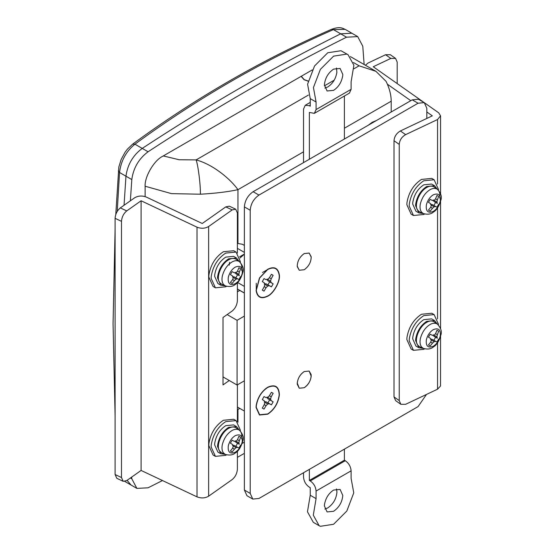 <?xml version="1.0" encoding="UTF-8"?>
<svg xmlns="http://www.w3.org/2000/svg" width="554" height="554" viewBox="0 0 554 554"><rect width="100%" height="100%" fill="white"/><g stroke="black" fill="none" stroke-linecap="round" stroke-linejoin="round"><path stroke-width="0.83" d="M333.598 490.061C328.64 493.337 325.6 498.191 324.471 504.625L324.402 505.989L327.095 511.938L333.598 511.294C339.096 507.464 342.164 502.187 342.794 495.463L340.101 489.417L333.598 490.061M336.486 488.926L336.95 492.091C336.326 498.815 333.259 504.092 327.76 507.921L324.866 509.057M309.367 469.37L309.367 480.436L310.24 480.941C313.765 483.407 315.711 486.779 316.078 491.059L316.078 498.635L310.24 495.262L310.24 487.686L309.367 487.181C305.843 484.715 303.897 481.35 303.53 477.07L303.53 472.735M316.078 498.635L313.301 515.158L319.146 525.704L320.371 526.3L333.598 524.271L346.825 511.03L353.764 492.859L351.111 478.407L351.111 470.831C350.737 466.551 348.791 463.179 345.274 460.72L344.394 460.215L344.394 449.142M310.24 495.262L307.463 511.785L313.308 522.332L319.146 525.704M309.367 480.436L344.394 460.215M342.718 75.78C341.589 82.214 338.549 87.068 333.598 90.344L327.095 90.988L324.402 84.942C325.025 78.218 328.093 72.941 333.598 69.111L340.101 68.467L342.794 74.416L342.718 75.78M324.866 88.107L327.76 86.978C332.712 83.696 335.752 78.841 336.88 72.408L336.486 67.976M310.24 105.191L309.367 105.696L305.24 105.288L303.53 109.069L303.53 162.613M351.111 89.346L349.401 93.127L314.367 113.355L316.078 109.574L316.078 101.991L310.24 98.626L307.595 84.173L314.534 66.009L327.76 52.762L340.987 50.733L348.044 54.701L353.888 65.247L351.111 81.77L351.111 89.346L316.078 109.574M309.367 159.24L309.367 112.441L314.367 113.355M309.367 105.696L310.24 106.202L310.24 98.626M344.394 96.015L344.394 139.019M316.078 101.991L313.432 87.546L320.371 69.375L333.598 56.134L346.825 54.105L348.044 54.701M239.169 261.481L236.496 258.032L228.65 258.815C222.639 262.797 218.969 268.683 217.632 276.474L217.556 278.025L220.804 285.206L225.125 285.802M236.496 258.032L233.573 256.35L225.734 257.125C219.716 261.114 216.046 267 214.717 274.784L214.64 276.342L217.888 283.523L220.804 285.206M240.304 262.423L240.325 261.509L236.052 252.063L225.734 253.081C217.819 258.33 212.985 266.072 211.233 276.314L211.136 278.364L215.409 287.817L225.734 286.792L226.51 286.314M236.052 252.063L233.719 250.713L223.394 251.731C215.485 256.98 210.652 264.722 208.9 274.964L208.796 277.014L213.075 286.466L215.409 287.817M239.363 261.62L235.741 259.037C233.553 258.053 231.191 258.316 228.65 259.826C221.074 263.732 215.354 278.614 220.035 282.935L221.884 284.368L225.346 285.899C229.695 287.027 233.047 286.515 235.388 284.347C238.497 282.651 240.997 278.614 242.887 272.249C243.975 268.905 242.797 265.359 239.363 261.62L238.816 261.273C236.69 260.318 234.39 260.574 231.918 262.042C227.278 264.944 224.086 269.583 222.348 275.968C221.586 279.507 221.981 282.353 223.539 284.507L225.346 285.899M232.445 277.014L233.975 276.771L235.824 277.769L237.555 274.763L235.775 273.662L235.215 272.215M240.63 268.732L239.314 272.159L237.514 271.121L238.892 267.727L240.63 268.732L238.892 267.727M239.314 272.159L238.864 274.32L236.087 272.72L237.514 271.121M238.864 274.32L239.314 275.705L235.775 273.662M239.314 275.705L237.555 274.763M240.63 276.536L238.899 279.541L235.824 277.769M238.899 279.541L233.975 276.771M237.514 278.814L236.094 279.119L233.317 277.519L232.652 276.01L230.395 274.639L232.133 271.633L234.446 272.893L236.087 272.72M236.094 279.119L234.446 280.587L232.652 279.548L233.317 277.519M232.133 283.447L230.395 282.443L232.133 283.447L234.446 280.587M230.395 282.443L232.652 279.548M437.224 189.17L434.551 185.728L426.705 186.504C420.694 190.493 417.024 196.379 415.687 204.163L415.611 205.721L418.859 212.902L423.18 213.498M434.551 185.728L431.628 184.046L423.789 184.821C417.771 188.81 414.101 194.689 412.772 202.48L412.695 204.031L415.943 211.213L418.859 212.902M438.359 190.112L438.38 189.205L434.107 179.752L423.789 180.777C415.874 186.019 411.04 193.768 409.288 204.011L409.191 206.053L413.464 215.506L423.789 214.481L424.565 214.01M434.107 179.752L431.774 178.402L421.449 179.427C413.54 184.676 408.707 192.418 406.955 202.66L406.858 204.71L411.13 214.156L413.464 215.506M437.418 189.309L433.796 186.726C431.614 185.742 429.246 186.006 426.705 187.515C419.129 191.421 413.409 206.31 418.09 210.631L419.939 212.064L423.401 213.595C427.75 214.723 431.102 214.204 433.443 212.043C436.552 210.34 439.052 206.31 440.942 199.946C442.03 196.594 440.852 193.055 437.418 189.309L436.871 188.969C434.745 188.014 432.445 188.27 429.973 189.731C425.334 192.633 422.141 197.279 420.403 203.657C419.641 207.196 420.036 210.042 421.594 212.196L423.401 213.595M430.5 204.71L432.03 204.468L433.879 205.458L435.61 202.459L433.83 201.351L433.27 199.904M438.685 196.421L437.369 199.856L435.569 198.817L436.947 195.423L438.685 196.421L436.947 195.423M437.369 199.856L436.919 202.009L434.149 200.409L435.569 198.817M436.919 202.009L437.369 203.394L433.83 201.351M437.369 203.394L435.61 202.459M438.685 204.232L436.954 207.231L433.879 205.458M436.954 207.231L432.03 204.468M435.569 206.51L434.149 206.815L431.372 205.209L430.707 203.699L428.45 202.328L430.188 199.322L432.501 200.59L434.149 200.409M434.149 206.815L432.501 208.283L430.707 207.244L431.372 205.209M430.188 211.136L428.45 210.132L430.188 211.136L432.501 208.283M428.45 210.132L430.707 207.244M437.224 324.014L434.551 320.565L426.705 321.341C420.694 325.33 417.024 331.216 415.687 339L415.611 340.558L418.859 347.739L423.18 348.334M434.551 320.565L431.628 318.882L423.789 319.658C417.771 323.647 414.101 329.526 412.772 337.317L412.695 338.868L415.943 346.049L418.859 347.739M438.359 324.949L438.38 324.042L434.107 314.589L423.789 315.614C415.874 320.856 411.04 328.605 409.288 338.847L409.191 340.89L413.464 350.343L423.789 349.318L424.565 348.847M434.107 314.589L431.774 313.239L421.449 314.263C413.54 319.513 408.707 327.255 406.955 337.497L406.858 339.547L411.13 348.992L413.464 350.343M437.418 324.145L433.796 321.562C431.614 320.579 429.246 320.842 426.705 322.352C419.129 326.258 413.409 341.146 418.09 345.467L419.939 346.901L423.401 348.431C427.75 349.56 431.102 349.041 433.443 346.88C436.552 345.177 439.052 341.146 440.942 334.782C442.03 331.43 440.852 327.892 437.418 324.145L436.871 323.806C434.745 322.85 432.445 323.107 429.973 324.568C425.334 327.469 422.141 332.116 420.403 338.494C419.641 342.033 420.036 344.879 421.594 347.033L423.401 348.431M430.5 339.547L432.03 339.304L433.879 340.294L435.61 337.296L433.83 336.188L433.27 334.741M438.685 331.257L437.369 334.692L435.569 333.653L436.947 330.26L438.685 331.257L436.947 330.26M437.369 334.692L436.919 336.846L434.149 335.246L435.569 333.653M436.919 336.846L437.369 338.231L433.83 336.188M437.369 338.231L435.61 337.296M438.685 339.069L436.954 342.067L433.879 340.294M436.954 342.067L432.03 339.304M435.569 341.347L434.149 341.652L431.372 340.045L430.707 338.536L428.45 337.164L430.188 334.159L432.501 335.426L434.149 335.246M434.149 341.652L432.501 343.12L430.707 342.081L431.372 340.045M430.188 345.973L428.45 344.969L430.188 345.973L432.501 343.12M428.45 344.969L430.707 342.081M397.197 83.599L397.197 62.145L395.57 58.412L390.812 58.426L385.577 54.735L390.335 54.728L395.57 58.412M394.005 140.716C394.406 136.457 396.532 133.202 400.39 130.952L405.625 134.636C401.747 136.873 399.614 140.127 399.24 144.4L394.005 140.716L394.005 396.906L399.24 400.59L400.867 404.323L405.625 404.309L437.549 389.199L440.527 385.979L440.569 336.465M400.867 404.323L395.632 400.632L394.005 396.906M387.391 84.208L410.791 100.683M426.829 111.977L432.314 115.841L400.39 130.952M385.577 54.735L368.022 63.052L365.405 65.254M405.625 134.636L437.549 119.525L440.569 115.841L438.699 112.815L373.257 66.736L390.812 58.426M399.24 400.59L399.24 144.4M267.727 413.949C274.278 409.496 278.094 403.146 279.174 394.905C278.828 386.761 275.013 384.282 267.727 387.461L267.727 387.461C261.509 391.581 257.714 397.668 256.336 405.715L256.26 407.329L259.618 414.752L267.727 413.949M267.727 414.191C274.396 409.655 278.281 403.194 279.382 394.801C279.029 386.512 275.144 383.984 267.727 387.218L267.727 387.218C261.398 391.422 257.534 397.613 256.135 405.805L256.052 407.446L259.473 415.008L267.727 414.191M279.161 275.082C280.234 281.176 273.808 293.121 267.727 295.968C261.28 299.063 257.465 297.193 256.294 290.365L259.618 278.039L267.727 269.479C274.175 266.384 277.99 268.247 279.161 275.082M279.368 274.943C280.456 281.148 273.911 293.308 267.727 296.21C261.163 299.361 257.285 297.456 256.087 290.504L259.473 277.956L267.727 269.237C274.292 266.086 278.17 267.991 279.368 274.943M311.175 256.682C311.189 261.98 308.869 266.336 304.222 269.743L299.264 270.234L297.228 266.183C297.443 260.969 299.769 256.758 304.222 253.566L309.174 253.074L311.175 256.682M311.175 374.663C311.189 379.961 308.869 384.317 304.222 387.731L299.264 388.216L297.228 384.171C297.443 378.95 299.769 374.739 304.222 371.547L309.174 371.055L311.175 374.663M250.214 210.25L244.376 206.877C244.93 200.458 247.853 195.403 253.13 191.712L258.967 195.077C253.69 198.768 250.768 203.83 250.214 210.25L250.214 493.406L252.776 499.078L258.967 498.461L418.069 406.608L426.49 394.434M426.829 118.431L426.829 108.279L424.267 102.608L418.069 103.224L412.231 99.852L418.422 99.235L424.267 102.608M252.776 499.078L246.939 495.705L244.376 490.034L250.214 493.406M262.298 408.111L264.029 409.108L262.298 408.111L264.265 404.628L266.065 405.666L267.727 404.011L269.389 403.748L271.425 404.842L265.885 401.726L264.223 401.989M267.921 402.82L269.653 399.815L267.693 398.603L267.083 397.031M267.727 404.011L264.867 402.356L264.265 400.784L262.298 399.572L264.029 396.567L266.065 397.661L267.727 397.405L269.389 395.743L271.425 392.301L273.157 393.305L271.197 396.789L270.587 399.053L271.197 400.625L273.157 401.837L269.653 399.815M269.389 403.748L265.885 401.726M271.425 404.842L273.157 401.837M271.197 400.625L267.693 398.603M270.587 399.053L267.727 397.405M271.197 396.789L269.389 395.743M273.157 393.305L271.425 392.301M264.265 404.628L264.867 402.356M266.065 405.666L264.029 409.108M264.223 284.001L265.885 283.745L267.921 284.839L269.653 281.834L267.693 280.622L267.083 279.05M271.425 274.32L273.157 275.317L271.425 274.32L269.389 277.755L267.727 279.417L266.065 279.68L264.029 278.586L262.298 281.591L264.265 282.803L264.867 284.375L264.265 286.64L262.298 290.123L264.029 291.127L266.065 287.685L264.265 286.64M269.653 281.834L273.157 283.856L271.197 282.644L270.587 281.072L271.197 278.8L269.389 277.755M271.197 278.8L273.157 275.317M270.587 281.072L267.727 279.417M271.197 282.644L267.693 280.622M273.157 283.856L271.425 286.861L267.921 284.839M266.065 287.685L267.727 286.03L269.389 285.767L265.885 283.745M269.389 285.767L271.425 286.861M267.727 286.03L264.867 284.375M264.029 291.127L262.298 290.123M412.231 99.852L253.13 191.712M258.967 195.077L418.069 103.224M244.376 206.877L244.376 490.034M308.149 81.043L304.222 79.624L301.3 76.258M239.169 430.022L236.496 426.58L228.65 427.356C222.639 431.344 218.969 437.231 217.632 445.014L217.556 446.572L220.804 453.754L225.125 454.349M236.496 426.58L233.573 424.897L225.734 425.673C219.716 429.662 216.046 435.548 214.717 443.332L214.64 444.89L217.888 452.071L220.804 453.754M240.304 430.97L240.325 430.056L236.052 420.604L225.734 421.629C217.819 426.878 212.985 434.62 211.233 444.862L211.136 446.912L215.409 456.358L225.734 455.34L226.51 454.862M236.052 420.604L233.719 419.26L223.394 420.278C215.485 425.527 210.652 433.27 208.9 443.512L208.796 445.561L213.075 455.014L215.409 456.358M239.363 430.167L235.741 427.584C233.553 426.601 231.191 426.864 228.65 428.367C221.074 432.279 215.354 447.161 220.035 451.482L221.884 452.916L225.346 454.446C229.695 455.575 233.047 455.056 235.388 452.895C238.497 451.198 240.997 447.161 242.887 440.797C243.975 437.452 242.797 433.907 239.363 430.167L238.816 429.821C236.69 428.865 234.39 429.121 231.918 430.59C227.278 433.491 224.086 438.131 222.348 444.509C221.586 448.048 221.981 450.894 223.539 453.054L225.346 454.446M232.445 445.561L233.975 445.319L235.824 446.309L237.555 443.311L235.775 442.203L235.215 440.762M240.63 437.279L239.314 440.707L237.514 439.668L238.892 436.275L240.63 437.279L238.892 436.275M239.314 440.707L238.864 442.868L236.087 441.261L237.514 439.668M238.864 442.868L239.314 444.246L235.775 442.203M239.314 444.246L237.555 443.311M240.63 445.084L238.899 448.082L235.824 446.309M238.899 448.082L233.975 445.319M237.514 447.362L236.094 447.667L233.317 446.067L232.652 444.557L230.395 443.179L232.133 440.181L234.446 441.441L236.087 441.261M236.094 447.667L234.446 449.135L232.652 448.096L233.317 446.067M232.133 451.988L230.395 450.991L232.133 451.988L234.446 449.135M230.395 450.991L232.652 448.096M312.255 69.929L162.634 156.311C153.97 160.411 144.338 177.1 145.12 186.65L145.12 196.608M130.363 200.818L131.81 179.572L125.966 176.2L124.048 205.278L125.966 176.2C127.538 164.621 132.953 155.355 142.226 148.396C208.38 105.011 274.528 66.819 340.682 33.822L351.88 33.233L357.718 36.606L362.78 46.217L364.137 64.52M131.81 179.572C133.375 167.994 138.791 158.721 148.063 151.768C214.218 108.376 280.366 70.185 346.52 37.194L357.718 36.606M162.474 480.54L148.063 487.804L136.873 488.393L131.81 478.781L131.672 477.098M124.325 481.149L131.035 485.02L127.095 480.325L131.035 485.02L136.873 488.393M229.55 262.319L229.231 265.137M229.252 380.515L223.02 384.912L223.02 317.49L232.168 311.036C235.318 308.384 237.064 304.908 237.396 300.607L237.396 282.665M223.02 377.385L223.38 377.122M115.1 218.331C115.433 214.031 117.178 210.555 120.329 207.895L126.721 210.915C123.57 213.567 121.825 217.05 121.492 221.351L115.1 218.331L115.1 474.522L121.492 477.541L123.196 481.315L126.721 480.588L141.097 470.443L197.016 496.855L197.016 227.182C201.213 228.795 205.084 228.573 208.636 226.51L232.168 209.911L225.776 206.891L229.301 206.164L235.692 209.183L232.168 209.911M123.196 481.315L116.804 478.296L115.1 474.522M237.396 253.067L237.396 212.958L235.692 209.183M208.636 226.51L208.636 496.183L232.168 479.584C235.318 476.932 237.064 473.448 237.396 469.148L237.396 451.212M225.776 206.891L202.245 223.491L146.332 197.079C142.143 195.493 138.271 195.721 134.712 197.75L120.329 207.895M208.636 496.183C205.084 498.247 201.213 498.468 197.016 496.855M126.721 210.915L141.097 200.77L197.016 227.182M237.396 421.615L237.396 384.843M141.097 470.443L141.097 200.77M121.492 477.541L121.492 221.351M308.121 81.168L304.07 79.714L301.12 76.362M304.222 371.547C300.282 374.206 297.955 378.036 297.235 383.036L299.264 388.216L304.222 387.731C308.156 385.072 310.489 381.242 311.203 376.242L309.174 371.055L304.222 371.547M297.263 266.626C297.249 261.329 299.569 256.98 304.222 253.566L309.174 253.074L311.209 257.125C310.995 262.347 308.668 266.55 304.222 269.743L299.264 270.234L297.263 266.626M376.325 120.585L372.24 122.268L368.154 125.301M244.376 245.401L242.437 244.286L237.396 243.4M244.376 254.154L239.972 258.026M237.95 243.344L237.95 189.683C227.708 191.871 215.187 193.381 200.396 194.212C200.583 184.835 198.242 165.958 196.137 159.898C213.996 164.76 231.274 180.071 237.95 189.683L303.53 151.824M115.772 214.55L118.84 166.969L121.167 159.441L125.038 152.281L127.427 149.123L132.697 144.109C195.05 98.377 261.336 60.109 331.534 29.314L331.534 29.314C339.775 26.398 341.887 27.935 345.17 29.362L333.397 29.611C263.337 60.351 197.182 98.543 134.941 144.192C126.09 151.394 120.959 160.826 119.539 172.488L117.226 211.406M244.376 254.071L239.64 256.8M237.396 291.806L239.785 290.428M239.785 408.409L237.396 409.794M244.376 380.82L237.077 385.03L237.077 320.309L244.376 316.099M244.376 331.264L244.376 365.647M237.077 320.309L227.147 314.575M237.077 385.03L223.02 376.914M391.214 111.984L391.214 101.202C391.159 94.879 389.448 88.28 386.09 81.39L375.937 71.334L359.103 65.808L353.41 62.519M118.327 170.826L119.539 172.488L125.966 176.2C127.538 164.621 132.953 155.355 142.226 148.396C208.38 105.011 274.528 66.819 340.682 33.822L351.88 33.233L345.17 29.362M345.274 460.72L310.24 480.941M316.078 491.059L351.111 470.831M241.627 270.338C242.368 266.093 241.433 263.074 238.816 261.273M235.235 283.724C238.795 281.46 241.135 277.921 242.264 273.129C242.694 267.097 240.353 265.096 235.235 267.125C231.877 269.223 229.571 272.582 228.31 277.201C227.618 283.593 229.924 285.767 235.235 283.724M439.682 198.027C440.423 193.782 439.488 190.763 436.871 188.969M433.29 211.42C436.85 209.149 439.19 205.617 440.319 200.818C440.749 194.786 438.408 192.785 433.29 194.814C429.932 196.919 427.626 200.278 426.365 204.897C425.673 211.289 427.979 213.463 433.29 211.42M433.29 346.257C436.85 343.986 439.19 340.454 440.319 335.655C440.749 329.623 438.408 327.622 433.29 329.651C429.932 331.756 427.626 335.115 426.365 339.734C425.673 346.125 427.979 348.3 433.29 346.257M437.549 389.199L437.549 342.732M437.549 318.903L437.549 207.895M437.549 184.067L437.549 119.525M241.627 438.886C242.368 434.641 241.433 431.614 238.816 429.821M235.235 452.272C238.795 450 241.135 446.469 242.264 441.676C242.694 435.638 240.353 433.637 235.235 435.673C231.877 437.771 229.571 441.129 228.31 445.748C227.618 452.14 229.924 454.315 235.235 452.272M148.063 151.768L134.941 144.192L132.697 144.109M131.81 478.781L130.425 477.977M346.52 37.194L333.397 29.611L331.534 29.314M244.376 252.382L237.396 248.358M237.576 282.485L244.376 286.411M237.396 288.966L244.376 292.997M115.1 265.276L115.1 384.781M200.396 194.212L171.463 193.623L145.12 186.227M163.285 155.937L179.198 159.753L196.137 159.898L308.398 95.08M242.237 443.401L244.376 442.168M324.429 85.828L334.228 80.171M354.02 68.738L359.103 65.808M391.214 101.202L344.394 128.23M237.95 422.21L237.95 409.468M310.24 102.4L305.24 105.288M440.569 115.841L440.569 193.699M440.569 201.628L440.569 328.536M256.26 404.801L256.26 407.329M265.539 388.721L267.727 387.461M256.26 283.281L256.26 289.347M262.471 272.513L267.727 269.479M237.396 407.031L244.376 411.061M237.396 289.049L244.376 293.073M115.1 415.909L113.058 323.834L115.1 229.183M350.391 56.584L375.937 71.334M237.396 457.369L244.376 453.338"/></g></svg>
